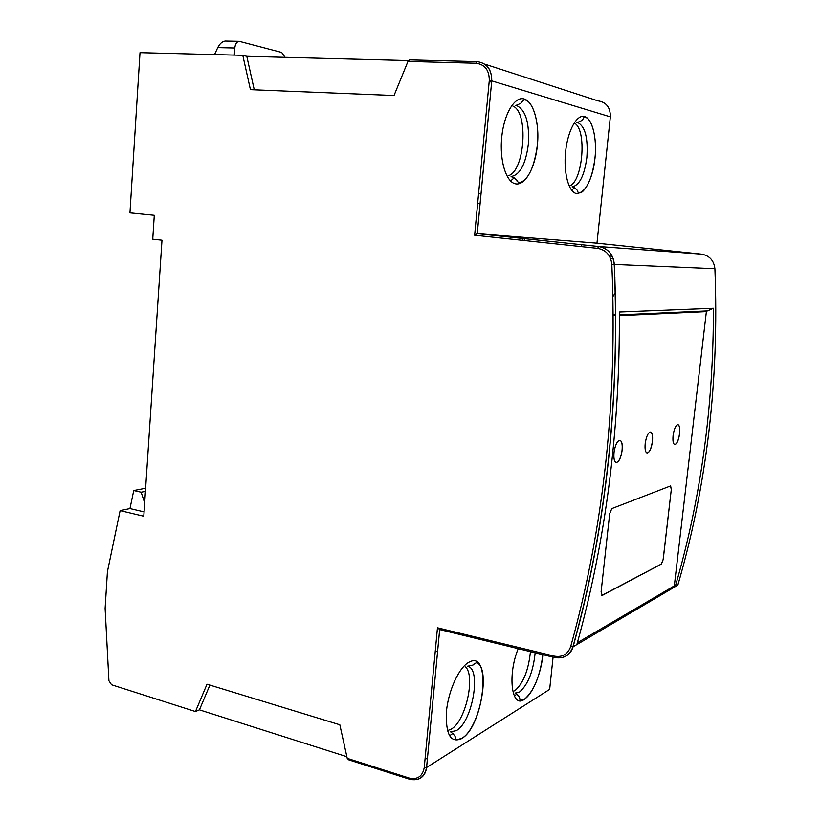 <?xml version="1.0" encoding="UTF-8"?>
<svg xmlns="http://www.w3.org/2000/svg" width="821" height="821" viewBox="0 0 821 821"><rect width="100%" height="100%" fill="white"/><g stroke="black" fill="none" stroke-linecap="round" stroke-linejoin="round"><path stroke-width="1.23" d="M673.097 435.551C674.133 428.829 675.745 425.186 677.92 424.642C679.542 425.299 680.106 428.305 679.624 433.673C678.587 440.374 676.976 444.007 674.78 444.572C673.179 443.925 672.615 440.928 673.097 435.551M645.193 443.597C646.291 436.454 648.067 432.605 650.499 432.031C652.295 432.729 652.941 435.889 652.449 441.503C651.361 448.625 649.585 452.463 647.133 453.048C645.357 452.361 644.711 449.21 645.193 443.597M614.026 452.576C615.206 444.972 617.166 440.877 619.906 440.292C621.897 441.031 622.646 444.356 622.154 450.236C620.994 457.82 619.024 461.905 616.263 462.51C614.293 461.771 613.554 458.467 614.026 452.576M578.076 628.229L578.179 627.295M619.373 315.654L706.378 311.611L674.328 585.876L577.358 642.761M706.378 311.611L702.55 311.169L619.373 314.925M613.246 315.202L615.75 315.09M671.311 489.398L663.214 559.481L661.439 564.048L602.265 595.41L601.095 591.962L609.705 513.618L611.83 508.599L670.449 485.981L671.311 489.398L663.142 559.47L661.367 564.037L601.793 595.471M670.644 485.95L671.229 489.378M619.906 440.292C621.836 441.134 622.564 444.448 622.072 450.226C620.902 457.8 618.942 461.895 616.181 462.49M650.499 432.031C652.233 432.831 652.859 435.982 652.367 441.493C651.279 448.605 649.503 452.453 647.051 453.038M677.92 424.642C679.48 425.381 680.024 428.388 679.542 433.662C678.515 440.354 676.904 443.987 674.718 444.561M285.061 57.326L281.675 52.441L239.26 41.327C236.776 41.645 235.288 43.872 234.796 47.998L234.293 55.099M214.517 54.586L217.76 47.608C219.792 43.636 222.286 41.45 225.231 41.05L239.26 41.327M512.889 106.073C528.929 112.344 524.773 171.681 508.23 175.725M574.402 123.129C587.118 129.4 582.9 181.595 569.466 185.977M465.61 666.95C475.728 676.648 465.384 721.69 451.201 729.151L448.04 730.413M530.438 651.648C528.488 670.5 523.213 683.585 514.603 690.882M510.59 181.01L514.274 177.695M571.744 190.349L574.413 187.547M450.626 735.062L453.038 733.297M514.367 696.095L516.922 693.991M610.598 258.543L613.297 258.687M523.028 238.49L522.844 240.368M254.264 89.817L246.803 56.321L242.79 55.315L250.436 89.653L394.039 95.513L407.965 61.421L409.463 59.861L476.888 61.626M242.79 55.315L140.011 52.657L129.944 212.865L154.286 215.297L152.737 239.178L161.983 240.204L143.788 516.235L120.123 510.621L107.418 571.662L105.109 608.453L108.916 680.773L111.553 684.765L195.46 711.55L207.005 684.211L339.832 724.779L347.232 758.347L409.381 778.134C417.591 779.837 422.548 776.327 424.241 767.573L437.47 627.808L439.666 629.502M246.803 56.321L408.448 60.569M346.873 756.716L199.421 709.847L195.46 711.55M144.075 511.883L129.964 508.568L120.123 510.621M129.964 508.568L133.741 490.537L141.13 492.21L144.67 502.791M145.635 488.249L133.741 490.537M145.43 491.379L141.13 492.21M199.421 709.847L209.899 685.094M478.489 203.239L480.121 203.372M437.47 627.808L554.391 656.164C562.447 657.498 567.886 654.286 570.708 646.527C603.876 527.164 617.587 399.765 611.83 264.311C610.752 255.249 606.031 249.933 597.678 248.363L474.641 235.217L477.258 233.626L596.97 243.17L610.352 116.869C610.475 107.428 606.278 102.071 597.76 100.798L484.677 64.089M348.525 759.61L347.232 758.347M673.631 586.286L675.231 586.635L576.845 644.598C605.867 540.598 620.04 429.732 619.342 312.001L713.408 308.244L707.476 310.892L619.373 314.874M615.381 292.687L612.959 296.432M613.246 314.279L614.549 314.217M478.571 193.684L481.024 193.869M524.681 238.665L524.496 240.543M611.83 264.311L714.906 268.724C719.288 379.99 706.932 485.447 677.838 585.096L675.231 586.635C700.857 498.901 713.582 406.108 713.408 308.244M581.34 246.618L581.545 244.689M425.001 759.528L427.495 757.978M491.625 82.203L489.193 81.474M612.302 256.306L609.356 256.019M614.919 277.96L614.775 276.975M217.76 47.608L234.796 47.998M511.083 176.505C519.898 175.017 525.645 164.344 528.324 144.496C529.596 123.396 525.871 110.517 517.158 105.837L515.506 105.601C520.329 103.744 522.464 102.461 521.899 101.732L524.414 99.844C532.808 100.224 539.961 123.263 537.314 145.481C534.194 167.782 528.139 180.281 519.129 182.96L516.891 180.948C517.538 180.312 515.598 178.834 511.083 176.505M572.073 186.839C579.431 185.454 584.357 175.684 586.861 157.55C588.175 138.38 585.26 126.783 578.087 122.75L576.876 122.565C585.568 119.999 581.966 117.382 584.932 117.331C591.849 117.701 597.401 138.308 594.938 158.422C593.019 179.337 583.433 194.279 579.216 192.791C576.321 192.525 580.324 190.493 572.073 186.839M456.281 730.649C472.516 722.039 481.804 668.13 467.406 666.221C472.198 665.513 474.394 664.764 473.974 663.984L476.519 662.701C491.225 667.247 479.967 728.976 461.505 738.469L456.825 739.69C453.613 738.336 458.529 737.935 450.555 731.829L456.281 730.649M518.215 648.682C507.286 675.252 511.616 708.8 524.219 699.451C533.855 691.272 540.064 676.34 542.845 654.665C541.357 672.984 532.552 694.535 524.229 699.246L520.863 700.139C518.246 699.359 522.33 698.045 515.075 693.088L519.365 692.175C527.934 684.827 533.198 671.701 535.148 652.798M594.968 158.422C591.777 180.815 585.671 192.535 576.66 193.582C568.768 192.576 563.37 173.046 565.587 151.834C567.701 130.59 576.845 114.037 584.644 116.572C592.485 118.788 597.134 138.431 594.968 158.422M537.345 145.491C535.22 167.515 525.409 185.474 515.865 183.894C506.3 182.652 499.394 160.957 501.713 137.497C503.899 113.996 514.716 95.924 524.188 98.982C533.701 101.691 539.613 123.509 537.345 145.491M461.494 738.684C450.513 743.333 445.505 734.241 446.45 711.407C448.389 690.369 459.237 667.093 468.986 662.219C492.107 648.826 484.349 725.908 461.494 738.684M474.641 235.217L489.285 80.561C489.337 70.267 484.944 64.49 476.098 63.238L407.965 61.421M476.098 63.238L477.104 61.626C486.935 63.022 491.81 69.436 491.748 80.869L477.258 233.626L598.612 246.505C607.899 248.24 613.133 254.141 614.334 264.208C620.081 399.796 606.329 527.339 573.079 646.815C571.108 653.023 567.085 656.687 561.01 657.816M489.285 80.561L491.738 80.858C491.738 69.426 486.822 63.012 476.991 61.606L409.463 59.861M597.678 248.363L598.612 246.505L701.545 254.141L596.97 243.17M570.708 646.527L572.914 646.886L576.845 644.598M554.391 656.164L554.965 657.508M424.241 767.573L426.581 767.512C425.678 774.182 422.374 778.236 416.658 779.673M439.676 629.594L426.581 767.512L549.66 689.383L553.077 657.149M409.381 778.134L409.73 779.303C418.895 781.182 424.508 777.251 426.571 767.522L439.666 629.594M714.906 268.724C713.921 260.452 709.467 255.588 701.545 254.141M610.352 116.869L491.748 80.869L477.237 233.626L598.612 246.505C607.838 248.229 613.041 254.13 614.231 264.198C619.968 399.817 606.196 527.38 572.914 646.886C569.682 655.456 563.627 659.017 554.739 657.559L439.348 629.512M436.023 651.433L437.562 651.843M348.104 759.651L409.73 779.303"/></g></svg>
